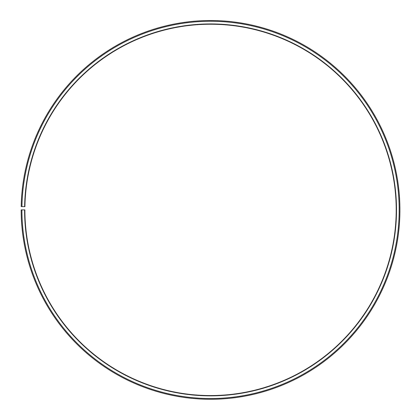 <?xml version="1.0" encoding="UTF-8"?>
<svg xmlns="http://www.w3.org/2000/svg" width="420" height="420" viewBox="0 0 420 420"><rect width="100%" height="100%" fill="white"/><g stroke="black" fill="none" stroke-linecap="round" stroke-linejoin="round"><path stroke-width="0.63" d="M24.911 206.656A185.661 185.661 0 0 1 305.24 50.201A185.661 185.661 0 0 1 302.437 371.222A185.661 185.661 0 0 1 24.88 209.895L24.586 209.895A185.96 185.96 0 0 0 302.584 371.48A185.96 185.96 0 0 0 305.393 49.943A185.96 185.96 0 0 0 24.612 206.651L24.911 206.656M21.914 209.895A188.633 188.633 0 0 0 303.907 373.805A188.633 188.633 0 0 0 306.757 47.644A188.633 188.633 0 0 0 21.94 206.603L21.2 206.593A189.378 189.378 0 0 1 307.135 47.003A189.378 189.378 0 0 1 304.274 374.451A189.378 189.378 0 0 1 21.168 209.895L24.586 209.895M21.94 206.603L24.612 206.651"/></g></svg>
